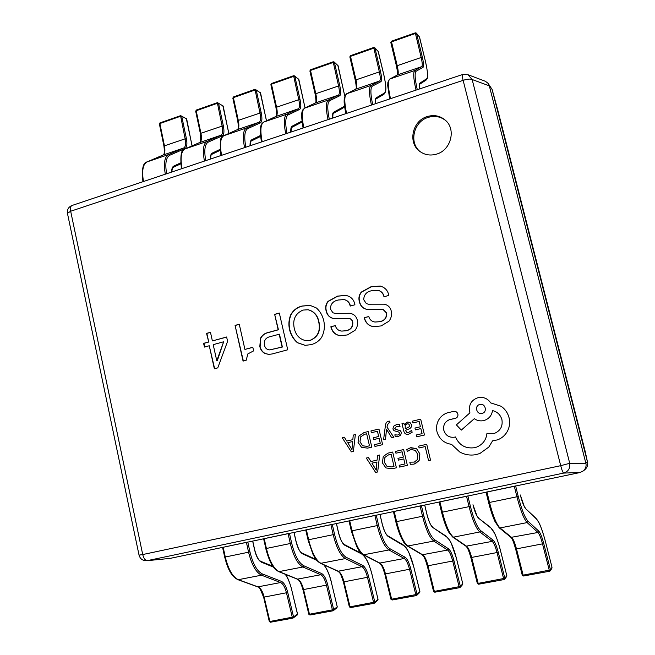 <?xml version="1.0" encoding="UTF-8"?>
<svg xmlns="http://www.w3.org/2000/svg" width="655" height="655" viewBox="0 0 655 655"><rect width="100%" height="100%" fill="white"/><g stroke="black" fill="none" stroke-linecap="round" stroke-linejoin="round"><path stroke-width="0.98" d="M427.224 116.565C412.159 120.823 407.566 143.167 420.002 151.534C424.948 155.014 430.474 155.874 436.566 154.121C450.82 150.282 456.347 129.592 445.531 120.364C440.266 115.804 434.167 114.543 427.224 116.565M445.965 120.782C440.774 116.565 434.838 115.436 428.165 117.401C413.411 121.568 408.605 143.273 420.494 151.886M208.437 342.016L203.607 343.351L204.434 347.076L209.256 345.75L214.349 368.781L217.771 367.864L227.588 341.329L226.622 336.989L212.376 340.927L210.468 332.29L206.53 333.387L208.749 342.033L203.926 343.359L204.728 346.994M235.071 325.412L243.07 361.093L246.182 360.266L247.868 353.897L253.632 350.867L252.822 347.281L244.921 349.418L239.263 324.233L235.071 325.412L243.349 361.02M274.65 314.343L278.17 329.76L267.346 332.724C264.35 333.518 262.065 335.344 260.51 338.201L259.822 346.446C260.469 349.59 262.106 351.907 264.735 353.389L268.681 354.412L272.169 353.954L287.733 349.795L279.325 313.041L274.65 314.343L278.449 329.776L267.633 332.748C264.636 333.542 262.352 335.368 260.796 338.217L260.109 346.454C260.755 349.598 262.393 351.915 265.021 353.397L268.828 354.412M290.738 314.76C288.79 319.575 288.388 324.536 289.543 329.629C290.828 334.893 293.44 339.257 297.37 342.712L305.124 345.357L310.953 344.661C315.292 343.638 318.821 341.255 321.523 337.522C324.364 332.085 325.077 326.346 323.652 320.303C322.44 315.407 320.058 311.322 316.504 308.03L310.061 305.369L302.029 306.049C297.092 307.285 293.325 310.192 290.738 314.76L291.008 314.793C289.06 319.607 288.659 324.561 289.813 329.653C291.098 334.91 293.702 339.265 297.632 342.729L305.255 345.365M335.303 325.576L330.849 326.779C332.183 332.118 335.434 335.098 340.592 335.728L347.437 334.926L355.092 330.259C357.384 327.23 358.113 323.832 357.286 320.058C356.14 316.021 353.553 313.761 349.5 313.278L335.335 313.442L332.928 312.779L330.382 308.939C330.546 303.936 333.223 300.956 338.398 299.998L344.022 299.589C347.338 300.375 349.402 302.528 350.22 306.065L354.92 304.772C354.273 300.874 352.292 298.082 348.976 296.396L346.11 295.331L337.489 296.125L327.991 301.382C325.805 304.157 325.167 307.285 326.084 310.773C327.156 315.407 329.94 318.043 334.418 318.674L348.853 318.436C350.826 318.748 352.054 319.935 352.521 322.006C352.963 326.763 350.802 329.67 346.036 330.726L341.705 331.086C338.422 330.734 336.285 328.892 335.303 325.576M368.765 316.512L364.221 317.749C365.506 322.907 368.642 325.887 373.645 326.706L381.169 325.92L388.98 321.187C391.322 318.125 392.058 314.687 391.207 310.879C390.175 307.08 387.768 304.837 383.994 304.166L368.216 304.174L366.325 303.601L363.721 299.72C363.885 294.668 366.612 291.647 371.901 290.664L378.058 290.321C381.226 291.221 383.2 293.375 383.977 296.764L388.783 295.438C388.112 291.5 386.09 288.691 382.7 286.996L380.301 286.038L370.976 286.759L361.282 292.097C359.046 294.906 358.4 298.066 359.333 301.587C360.356 306.049 363.017 308.677 367.324 309.479L382.839 309.299L386.344 312.853C386.794 317.667 384.591 320.606 379.728 321.687L374.914 322.023C371.753 321.54 369.698 319.706 368.765 316.512M489.326 85.879L585.848 463.2L587.445 461.865L492.093 89.424L489.318 85.838L472.157 79.533C470.462 78.747 467.457 79.009 463.126 80.336L70.674 211.237L142.716 554.548L560.713 465.68L463.126 80.336C462.291 76.913 462.07 74.989 462.455 74.547L468.014 74.727L472.157 79.533L569.719 463.306L585.865 463.249C586.52 466.033 585.75 468.538 583.572 470.765L580.101 472.509L170.103 558.387L146.826 560.713L170.103 558.387M468.014 74.727L485.412 81.285L488.081 83.341L492.093 89.424M587.445 461.865L587.592 462.577C587.985 465.115 587.191 467.359 585.226 469.299L583.572 470.765M580.101 472.509L563.668 473.082C562.891 472.64 561.908 470.175 560.713 465.68L569.719 463.306C570.349 468.309 568.335 471.567 563.668 473.082L147.334 560.631C145.263 560.533 143.723 558.51 142.716 554.548L139.04 555.121C140.195 558.985 142.79 560.852 146.826 560.713M488.081 83.341L489.318 85.838M587.453 461.906L585.398 452.318M497.939 110.662L492.085 89.383M368.798 316.594L364.221 317.749M382.946 309.316L386.556 312.885C387.007 317.691 384.804 320.639 379.949 321.711L379.728 321.687M379.949 321.711L375.028 322.031M380.416 286.063L371.197 286.816L361.511 292.138C359.276 294.947 358.629 298.115 359.57 301.627L359.333 301.587M359.57 301.627C360.569 306.041 363.189 308.661 367.439 309.496M378.172 290.345L378.279 290.37C381.406 291.254 383.371 293.366 384.166 296.707M384.1 304.182L368.331 304.19M364.442 317.773C365.711 322.882 368.814 325.863 373.751 326.714M335.335 325.658L330.849 326.779M348.968 318.453L349.09 318.461C351.064 318.78 352.284 319.967 352.75 322.031C353.192 326.788 351.039 329.694 346.274 330.75L346.036 330.726M346.274 330.75L341.828 331.094M346.225 295.356L337.734 296.175L328.245 301.423C326.051 304.19 325.412 307.326 326.329 310.806L326.084 310.773M326.329 310.806C327.385 315.391 330.128 318.019 334.541 318.69M344.145 299.613L344.268 299.63C347.543 300.399 349.598 302.52 350.425 306.008M349.614 313.295L335.458 313.458M331.094 326.804C332.412 332.085 335.622 335.065 340.715 335.737M310.192 305.386L302.291 306.09C297.362 307.318 293.596 310.224 291.008 314.793M308.186 309.79L308.317 309.807C314.04 311.338 317.569 315.301 318.911 321.695C320.991 330.767 318.101 337.014 310.233 340.42L306.335 340.698M310.233 340.42L306.204 340.69C299.785 339.47 295.798 335.352 294.259 328.335C292.457 319.566 295.356 313.483 302.962 310.077L308.055 309.766C313.778 311.305 317.315 315.276 318.657 321.671C320.737 330.75 317.847 336.998 309.971 340.404M279.349 313.139L274.928 314.375M279.177 334.165L282.108 347.027L269.729 349.893C266.896 349.721 265.136 348.157 264.456 345.185C263.76 340.567 265.619 337.726 270.024 336.67L279.456 334.189L282.387 347.035L269.868 349.893M239.288 324.34L235.374 325.437M252.838 347.363L244.921 349.418M209.256 345.75L214.644 368.7M226.646 337.079L212.376 340.927M210.492 332.388L206.849 333.403L208.749 342.033M223.658 341.779L217.272 360.766L216.78 360.807L213.202 344.661L223.658 341.779L216.78 360.807M180.698 115.632L181.73 116.23L186.356 138.434C187.404 144.01 186.937 147.4 184.939 148.603L169.76 155.243C165.993 157.388 164.945 163.562 166.616 173.755M165.306 174.197C163.48 163.398 164.552 156.856 168.523 154.58L183.752 147.964C185.611 146.851 186.053 143.699 185.07 138.508L180.543 115.607L186.642 118.866L181.73 116.23L180.452 116.295L159.886 123.541L164.413 145.631C165.371 150.789 164.872 153.941 162.931 155.088L147.047 161.908C142.905 164.241 141.709 170.775 143.478 181.517M217.476 102.655L218.524 103.261L223.322 125.695C224.419 131.328 224.059 134.717 222.233 135.872L208.241 142.119C204.786 144.174 203.951 150.347 205.727 160.639M204.425 161.081C202.485 150.175 203.337 143.625 206.988 141.447L221.022 135.225C222.733 134.16 223.068 131 222.045 125.76L217.329 102.638L223.159 106.044L218.524 103.261L217.255 103.318L196.197 110.744L200.888 133.055C201.887 138.262 201.486 141.423 199.693 142.52L184.972 148.963C181.14 151.199 180.158 157.74 182.033 168.589M244.552 147.621C242.497 136.608 243.12 130.058 246.436 127.979L259.208 122.174C260.755 121.15 260.993 117.998 259.92 112.701L255 89.342L256.22 89.981L261.189 112.644C262.344 118.326 262.09 121.724 260.436 122.821L247.705 128.658C244.577 130.615 243.955 136.797 245.846 147.187M232.918 98.193L233.442 96.948L255 89.342L260.551 92.92L256.22 89.981L254.951 90.03L233.385 97.636L238.248 120.176C239.296 125.441 238.993 128.593 237.356 129.641L223.863 135.691C220.35 137.828 219.597 144.37 221.586 155.325M285.736 133.808C283.558 122.681 283.942 116.132 286.898 114.166L298.344 108.795C299.72 107.829 299.843 104.669 298.721 99.323L293.604 75.734L294.832 76.373L299.982 99.265C301.194 105.013 301.063 108.403 299.589 109.451L288.192 114.854C285.392 116.705 285.007 122.886 287.013 133.383M270.957 84.79L271.514 83.521L293.604 75.734L294.529 75.882L298.852 79.484L294.832 76.373L293.571 76.414L271.473 84.208L276.516 106.978C277.614 112.292 277.425 115.452 275.952 116.451L263.736 122.076C260.575 124.106 260.051 130.648 262.164 141.717M328.016 119.636C325.707 108.394 325.838 101.844 328.417 99.994L338.463 95.081C339.658 94.164 339.667 91.012 338.496 85.609L333.158 61.783L334.41 62.43L339.748 85.568C341.009 91.364 341.001 94.762 339.724 95.745L329.727 100.682C327.295 102.426 327.148 108.599 329.285 119.21M309.938 71.051L310.519 69.766L333.158 61.783L334.14 61.971L338.095 65.713L334.41 62.43L333.158 62.462L310.503 70.445L315.735 93.46C316.881 98.831 316.799 101.983 315.505 102.925L304.649 108.108C301.857 110.024 301.578 116.574 303.814 127.75M371.426 105.078C368.986 93.714 368.855 87.172 371.033 85.445L379.605 81.015C380.612 80.164 380.498 77.012 379.27 71.551L373.702 47.479L374.979 48.134L380.514 71.518C381.832 77.372 381.963 80.761 380.882 81.687L372.368 86.141C370.312 87.77 370.419 93.943 372.687 104.653M355.264 80.041L349.844 56.887L350.499 55.659L373.702 47.479L374.75 47.725L378.312 51.598L374.979 48.134L373.735 48.159L350.507 56.346L355.935 79.599C357.131 85.019 357.171 88.179 356.058 89.064L346.634 93.771C344.227 95.573 344.211 102.114 346.577 113.413M415.376 32.856L416.58 33.471L422.319 57.108C423.703 63.027 423.965 66.409 423.105 67.268L416.146 71.215C414.492 72.713 414.869 78.878 417.276 89.702M416.031 90.12C413.452 78.641 413.035 72.099 414.787 70.511L421.804 66.589C422.606 65.795 422.369 62.643 421.083 57.141L415.286 32.807L416.4 33.118L419.544 37.122L416.58 33.471L415.344 33.495L391.526 41.887L397.151 65.385C398.404 70.863 398.567 74.015 397.651 74.85L389.741 79.058C387.744 80.729 387.989 87.271 390.495 98.684M247.795 542.111L249.94 551.829C252.895 563.906 257.047 571.283 262.385 573.96L281.413 581.362C284.073 582.688 286.186 586.405 287.75 592.513L293.555 616.953L297.468 614.087L296.797 615.241M223.167 547.269L225.287 557.004L224.69 557.077L222.577 547.392L247.778 542.037M262.385 573.96L261.517 575.188L238.052 579.74L257.767 586.888L280.577 582.549L261.517 575.188C255.966 572.413 251.651 564.749 248.573 552.198L225.287 557.004C228.325 569.465 232.713 577.047 238.445 579.757L258.152 586.913C260.706 588.116 262.712 591.539 264.161 597.188L269.885 621.472L293.555 616.953L292.81 618.148L270.409 622.234L292.736 618.14M289.477 533.383L291.688 543.216C294.717 555.448 298.737 562.956 303.756 565.748L321.605 573.526C324.102 574.91 326.141 578.692 327.737 584.874L333.682 609.608L337.251 606.784L336.932 607.783L337.219 606.661M263.597 538.762L289.461 533.309M264.235 538.672L266.421 548.522C269.532 561.139 273.79 568.859 279.21 571.684L297.763 579.2C300.178 580.461 302.119 583.941 303.592 589.656L309.463 614.234L333.682 609.608L332.928 610.82L309.962 615.012L332.863 610.812M332.281 524.418L334.566 534.382C337.661 546.769 341.55 554.417 346.233 557.323L362.821 565.494C365.146 566.935 367.119 570.783 368.749 577.047L374.84 602.084L378.033 599.292L377.747 600.275L378.074 599.227M305.721 529.936L332.265 524.344M306.401 529.838L308.661 539.81C311.837 552.591 315.964 560.459 321.04 563.398L338.389 571.299C340.649 572.609 342.524 576.154 344.022 581.935L350.032 606.817L374.84 602.084L374.062 603.304L350.515 607.603L374.005 603.296M376.248 515.207L378.606 525.294C381.767 537.845 385.517 545.64 389.848 548.669L405.109 557.249C407.263 558.756 409.162 562.678 410.808 569.015L417.055 594.355L419.863 591.612L419.143 592.816M348.976 520.872L376.232 515.133M349.713 520.766L352.046 530.861C355.288 543.814 359.276 551.829 364 554.891L380.056 563.194C382.16 564.553 383.969 568.163 385.492 574.017L391.649 599.202L417.055 594.355L416.269 595.6L392.116 600.005L416.212 595.583M421.435 505.742L423.867 515.96C427.101 528.683 430.703 536.617 434.65 539.777L448.511 548.792C450.468 550.356 452.294 554.351 453.972 560.77L460.375 586.43L462.774 583.728L462.561 584.653L462.758 583.638M393.426 511.555L421.411 505.668M394.204 511.449L396.619 521.675C399.935 534.799 403.767 542.962 408.114 546.155L422.811 554.875C424.743 556.292 426.479 559.968 428.026 565.895L434.347 591.391L460.375 586.43L459.573 587.682L434.789 592.21L459.523 587.674M467.883 496.015L470.396 506.364C473.712 519.259 477.143 527.349 480.696 530.648L493.068 540.113C494.828 541.742 496.564 545.803 498.275 552.304L504.841 578.291L506.831 575.606M439.096 501.984L467.867 495.941M439.939 501.869L442.428 512.226C445.826 525.531 449.494 533.85 453.44 537.174L466.704 546.335C468.448 547.809 470.11 551.551 471.69 557.561L478.166 583.376L504.841 578.291L504.031 579.569L478.584 584.211L503.99 579.552M515.649 486.01L518.252 496.498C521.642 509.565 524.909 517.818 528.036 521.257L538.836 531.189C540.383 532.892 542.029 537.034 543.765 543.617L550.503 569.94L552.009 567.279M486.059 492.142L515.632 485.928M523.501 575.991L522.281 575.18M486.96 492.02L489.531 502.516C493.01 516.001 496.506 524.475 500.027 527.946L511.768 537.567C513.323 539.106 514.904 542.913 516.508 549.005L523.149 575.147L550.503 569.94L549.676 571.225L523.542 575.999L549.643 571.217M418.651 446.137L419.085 447.946L425.177 446.563L428.558 460.637L430.54 460.195L426.733 444.295L418.668 446.137L426.716 444.303L430.54 460.195M410.783 447.652L406.804 449.526L407.271 451.475L410.931 449.535L415.237 450.312L417.816 454.488L417.35 459.613L414.353 462.086L409.817 462.16L410.325 464.289L414.083 464.141L419.126 460.555L419.855 453.899L416.523 448.618L410.055 447.84M407.287 451.475L410.374 449.674M414.353 462.086L409.834 462.152M415.123 463.846L419.143 460.547L419.871 453.899L416.547 448.609L410.8 447.643M399.157 465.271L399.583 467.081L407.377 465.345L403.619 449.559L395.505 451.41L395.931 453.203L402.096 451.803L403.357 457.108L397.962 458.32L398.387 460.129L403.783 458.909L404.986 463.969L399.157 465.271L404.986 463.961M395.505 451.41L403.636 449.559L407.377 465.345M403.357 457.108L397.962 458.32M392.664 452.056L387.948 453.145L383.249 456.51L382.381 462.864L385.942 467.932L392.108 468.751L396.398 467.793L392.689 452.048L387.973 453.137M394.023 466.417L391.15 454.283L388.423 454.922L384.911 457.427L384.395 462.348L387.072 466.409L391.755 466.917L394.023 466.417L391.772 466.917L387.097 466.401L384.411 462.348L384.935 457.419L388.431 454.922M396.398 467.793L392.689 452.048M366.309 458.058L375.618 472.419L377.673 471.96L379.654 455.012L377.534 455.495L377.108 460.105L370.927 461.505L368.413 457.575L366.309 458.058L368.438 457.567L370.951 461.497L377.108 460.105M376.92 462.012L371.934 463.134L376.191 470.184L376.92 462.012M377.673 471.96L379.679 455.012L377.534 455.495M371.958 463.134L376.24 470.167M412.92 422.925L419.143 421.46L420.42 426.773L414.967 428.042L415.401 429.852L420.854 428.583L422.074 433.643L416.179 435.002L416.613 436.819L424.481 435.01L420.698 419.192L412.494 421.132L412.92 422.925L419.143 421.46M415.401 429.852L420.854 428.583M422.074 433.643L416.179 435.002M424.481 435.01L420.682 419.2M408.638 434.183L412.118 432.267L411.659 430.351L408.45 432.537L406.427 432.054L405.584 430.294L408.679 429.082C410.98 428.173 411.889 426.667 411.389 424.571L409.891 422.393L407.361 422.057L404.34 424.882L403.881 423.155L401.99 423.605L403.709 430.826C404.389 433.659 406.034 434.781 408.638 434.183M409.342 426.724L409.506 425.185L408.638 423.998L407.066 423.834L405.232 425.234L405.224 428.796L409.342 426.724M408.712 434.167L412.134 432.267L411.676 430.343M404.315 424.89L403.898 423.155M408.433 432.537L406.64 432.226L405.601 430.294L408.695 429.074C411.004 428.165 411.905 426.667 411.414 424.563L409.907 422.393L407.377 422.057M407.164 423.81L405.248 425.226L405.24 428.788M398.011 436.648L400.745 435.067L401.384 432.398L400.426 430.744L395.538 429.262L394.801 428.313L396.66 426.274L400.025 426.626L399.542 424.596L396.447 424.628L393.532 426.258L392.894 428.959L393.966 430.662L398.797 432.079L399.46 433.029L399.149 434.257L397.773 435.018L394.834 434.846L395.293 436.754L398.011 436.648L400.721 435.076L401.368 432.398L400.41 430.753L395.522 429.262L394.777 428.313L396.791 426.241M400 426.626L399.542 424.596M399.517 424.604L396.733 424.563M397.757 435.018L394.859 434.838M385.525 439.276L386.515 429.205L391.747 437.827L393.876 437.335L387.023 427.15L387.367 424.931L388.89 422.909L390.028 422.876L389.619 421.132L388.349 421.263C386.712 421.656 385.721 423.146 385.386 425.734L383.584 439.726L385.525 439.276L386.483 429.213M393.851 437.343L387.007 427.158L387.342 424.931L389.013 422.876M390.012 422.876L389.594 421.132L388.644 421.198M371.369 432.693L377.436 431.268L378.672 436.517L373.358 437.753L373.776 439.538L379.098 438.301L380.277 443.304L374.554 444.63L374.955 446.432L382.626 444.663L378.958 429.033L370.951 430.916L371.369 432.693L377.436 431.268M373.776 439.538L379.098 438.301M380.277 443.304L374.529 444.63M382.626 444.663L378.934 429.033M368.151 431.571L364.09 432.529L358.883 436.05L358.023 442.354L361.527 447.357L367.594 448.126L371.811 447.152L368.175 431.571L371.811 447.152M369.477 445.801L366.661 433.798L364.516 434.298L360.52 436.95L360.004 441.838L362.641 445.842L367.242 446.317L369.477 445.801L367.267 446.309L362.665 445.834L360.029 441.83L360.545 436.942L364.54 434.298L366.661 433.798M342.197 437.687L351.358 451.868L353.381 451.401L355.346 434.592L353.258 435.084L352.832 439.652L346.749 441.077L344.276 437.196L342.197 437.687M352.644 441.544L347.74 442.69L351.972 449.641L352.644 441.544L347.764 442.682L351.972 449.641M346.773 441.077L344.301 437.196M353.381 451.401L355.346 434.592M437.032 431.981C439.349 439.145 444.188 443.263 451.541 444.336L459.72 451.983C465.034 454.865 470.585 455.716 476.373 454.554L479.968 453.44L488.802 447.07L492.544 440.897L497.603 439.833C501.533 438.342 504.645 435.755 506.945 432.063C509.541 427.625 510.237 422.835 509.041 417.685C507.789 412.937 505.152 409.129 501.124 406.264L490.677 402.89C487.869 398.756 483.971 396.955 478.977 397.479L478.052 397.667C471.412 399.959 468.612 404.634 469.643 411.692L469.93 412.83L456.396 424.874L461.308 430.106L474.318 418.676C477.061 420.666 480.197 421.312 483.709 420.608L484.029 420.535C488.925 418.905 491.733 415.598 492.47 410.587C497.227 411.684 500.379 414.68 501.91 419.577C502.95 426.192 500.477 430.785 494.5 433.356L486.96 433.299C486.223 439.898 482.792 444.491 476.676 447.087L474.58 447.701C465.59 448.88 459.22 445.302 455.471 436.967L454.586 437.163C449.215 437.835 445.621 435.55 443.82 430.294C442.976 425.128 444.909 421.566 449.617 419.618L455.291 418.414C457.321 417.718 458.181 416.277 457.87 414.099C457.182 412.126 455.831 411.201 453.792 411.34L447.275 412.871C443.427 414.206 440.504 416.686 438.498 420.305C436.582 423.998 436.091 427.887 437.032 431.981M479.845 404.479C474.114 405.617 476.529 414.902 482.023 413.387L482.047 413.379C487.623 412.404 485.527 403.087 480.058 404.43L479.861 404.471C474.13 405.617 476.545 414.885 482.031 413.387L482.023 413.387M455.282 418.422L455.299 418.414C457.337 417.718 458.197 416.277 457.886 414.091C457.198 412.118 455.847 411.201 453.809 411.332L453.809 411.332M476.676 447.087L474.588 447.692C465.607 448.871 459.237 445.294 455.495 436.959L454.603 437.163C449.232 437.835 445.637 435.542 443.836 430.294C443.001 425.12 444.933 421.558 449.633 419.618L454.611 418.455M494.5 433.356L486.96 433.299M484.029 420.535L484.045 420.526C488.933 418.905 491.749 415.598 492.478 410.595M461.308 430.106L474.326 418.684M497.62 439.824L497.62 439.824C501.55 438.334 504.661 435.747 506.954 432.054C509.549 427.625 510.253 422.835 509.058 417.685C507.805 412.937 505.169 409.129 501.141 406.256L490.693 402.89C487.885 398.756 483.988 396.946 478.993 397.479L478.993 397.479M479.968 453.44L488.818 447.062L492.552 440.897M585.275 451.753L498.005 110.9M70.674 211.237C70.118 208.151 70.543 206.243 71.944 205.506C68.488 207.005 66.99 209.616 67.449 213.342L70.674 211.237M186.356 138.434L163.922 145.999L159.394 123.934L160.139 122.87M192.038 145.868L186.7 119.12M184.939 148.603L183.752 147.964L162.931 155.088C164.356 155.022 164.692 151.993 163.922 145.999L164.037 146.122M169.76 155.243L168.523 154.58L147.047 161.908L162.817 155.137M171.635 172.077C171.643 168.818 172.363 166.828 173.788 166.083L180.657 162.882M173.788 166.083L173.313 167.32L180.731 163.84L173.444 167.254M146.908 161.973L147.031 161.916C142.954 162.604 141.586 169.195 142.937 181.697M159.509 124.065L159.992 122.862L180.682 115.624M223.322 125.695L200.364 133.456L195.673 111.153L196.418 110.073M228.791 133.473L223.216 106.29M222.233 135.872L221.022 135.225L199.693 142.52C200.741 143.404 200.97 140.383 200.364 133.456L200.471 133.571M208.241 142.119L206.988 141.447L184.972 148.963L199.57 142.569M210.361 159.083C210.296 155.816 210.926 153.827 212.236 153.123L220.064 149.373M212.236 153.123L211.745 154.375L220.154 150.322M184.808 149.037L184.956 148.972C181.214 149.045 180.043 155.644 181.451 168.777M195.779 111.284L196.279 110.056L217.46 102.647M261.189 112.644L237.691 120.602L232.828 98.078L233.573 96.965M266.446 120.823L260.6 93.149M260.436 122.821L259.208 122.174L237.356 129.641C237.397 128.732 239.231 130.582 237.691 120.602L237.773 120.708M247.705 128.658L246.436 127.979L223.863 135.691L237.216 129.706M250.079 145.77C249.94 142.479 250.472 140.506 251.659 139.834L260.494 135.462M251.659 139.834L251.143 141.112L260.592 136.404M223.658 135.79L223.838 135.7C220.416 135.086 219.45 141.693 220.964 155.53M299.982 99.265L275.927 107.436L270.883 84.683L271.628 83.545M305.025 107.928L298.901 79.681M299.589 109.451L298.344 108.795L275.927 116.459C275.714 115.427 277.679 118.072 275.927 107.436L276.001 107.535M288.192 114.854L286.898 114.166L263.736 122.076L275.788 116.524M290.828 132.105C290.607 128.806 291.033 126.841 292.097 126.21L301.955 121.109M292.097 126.21L291.565 127.504L302.07 122.035M263.482 122.207L263.711 122.084C262.778 123.279 258.209 123.034 261.492 141.939M339.748 85.568L315.104 93.943L309.88 70.953L310.626 69.79M344.759 96.121L338.136 65.885M339.724 95.745L338.463 95.081L315.481 102.941C315.022 101.713 317.053 105.537 315.104 93.943L315.161 94.042M332.642 118.08C332.339 114.764 332.658 112.816 333.583 112.226L343.416 106.863L344.424 105.619M329.727 100.682L328.417 99.994L304.624 108.116L315.309 103.023M333.583 112.226L333.035 113.536L342.884 108.132L344.489 106.167M304.305 108.312L304.624 108.116C303.429 110.056 299.695 108.198 303.093 127.987M343.416 106.863L342.884 108.132M380.514 71.518L355.256 80.123L349.844 56.887L350.597 55.691M375.569 103.686C375.184 100.354 375.38 98.414 376.166 97.873L384.526 92.985C386.401 91.225 386.163 85.15 383.805 74.76L378.344 51.745M380.882 81.687L379.605 81.015L355.96 89.08C355.567 87.737 357.343 91.487 355.256 80.123L355.305 80.205M372.368 86.141L371.033 85.445L346.634 93.771L355.829 89.178M376.166 97.873L375.602 99.2L383.977 94.271L385.533 91.864C385.672 89.76 386.9 89.637 383.846 74.826L383.838 74.899M384.526 92.985L383.977 94.271M383.805 74.76L378.091 51.188M422.319 57.108L396.431 65.95L390.814 42.469L391.575 41.24M419.658 88.9C419.175 85.551 419.249 83.627 419.888 83.136L426.692 78.747C428.19 77.102 427.699 71.027 425.234 60.53L419.577 37.253M396.431 65.877L390.814 42.469L391.485 41.208L415.36 32.848M423.105 67.268L421.804 66.589L397.429 74.932C397.11 73.344 398.633 77.224 396.431 65.95L396.463 66.016M416.146 71.215L414.787 70.511L389.692 79.075L397.364 74.997M419.888 83.136L419.519 84.38C419.585 85.248 419.077 84.258 419.683 88.892M426.692 78.747L426.143 80.041L427.322 78.33C427.633 76.66 428.411 74.768 425.267 60.596L425.267 60.653M425.234 60.53L419.372 36.77M285.252 574.279C287.979 578.185 290.132 583.392 291.712 589.893L297.526 614.005L297.133 615.094L293.219 617.968L292.294 617.378L286.489 592.922C285.023 587.24 283.058 583.777 280.577 582.549L281.413 581.362M257.767 586.888C258.52 585.619 260.453 589.058 263.556 597.204L287.75 592.513M273.454 567.107L261.484 562.211C258.529 560.664 256.228 556.553 254.598 549.889L252.658 541.096M249.94 551.829L248.573 552.198L246.411 542.405M238.052 579.74C233.426 577.505 228.726 573.059 224.69 557.077L224.788 557.02M269.352 621.382L270.409 622.234L269.287 621.48L263.629 597.123M291.712 589.893L297.435 613.964M285.531 574.394C287.602 577.071 289.682 582.213 291.778 589.819L291.688 589.787M261.484 562.211L260.911 561.392L272.873 566.305M333.37 610.616L332.429 610.034L326.485 585.283C324.995 579.528 323.087 576.015 320.762 574.73L302.888 566.993C297.665 564.102 293.473 556.3 290.329 543.584L288.102 533.669M321.605 573.526L320.762 574.73L297.337 579.176C298.181 580.42 299.736 578.643 302.954 589.68L327.737 584.874M331.356 582.303L337.251 606.784L331.356 582.303C329.449 574.607 326.935 568.786 323.807 564.839M291.688 543.216L265.783 548.595C270.924 568.073 275.976 570.014 278.768 571.659L302.888 566.993L303.756 565.748M316.823 560.369L302.659 553.884C299.875 552.271 297.648 548.096 295.978 541.349L293.972 532.441M263.613 538.803L265.865 548.546M308.873 614.153L309.962 615.012L308.816 614.243L303.011 589.598M324.159 565.003L326.206 568.18C326.059 567.639 329.637 574.541 331.405 582.23L331.332 582.197M302.659 553.884L302.094 553.082L316.136 559.517M374.545 603.075L374.062 603.304L373.587 602.502L367.496 577.456C365.989 571.627 364.147 568.049 361.978 566.714L345.357 558.584C340.477 555.571 336.433 547.629 333.215 534.75L330.914 524.704M362.821 565.494L361.978 566.714L337.906 571.258C338.602 572.642 339.74 569.948 343.343 581.959L368.749 577.047M371.999 574.517L378.033 599.292L371.999 574.517C369.133 563.431 365.629 556.553 361.478 553.893L344.915 545.337C342.319 543.666 340.166 539.409 338.463 532.572L336.392 523.558M334.566 534.382L307.981 539.892L313.057 554.548L314.94 557.831C315.595 558.862 317.167 561.4 320.549 563.357L345.357 558.584L346.233 557.323M305.729 529.977L308.046 539.851M349.393 606.735L350.515 607.603L349.344 606.817L343.392 581.886M362.821 554.482L366.047 558.674C366.03 558.658 368.831 562.53 372.04 574.451L371.974 574.419M361.478 553.893L360.946 553.123L361.494 553.434M344.915 545.337L344.374 544.551L360.946 553.123M379.949 514.437L382.086 523.558C383.83 530.484 385.901 534.824 388.309 536.568L403.554 545.533C407.385 548.309 410.767 555.309 413.682 566.526L419.896 591.547L419.609 592.57L416.793 595.321L416.269 595.6L415.819 594.781L409.572 569.424C408.032 563.521 406.264 559.878 404.258 558.486L388.964 549.946C384.452 546.81 380.555 538.713 377.264 525.662L374.889 515.493M405.109 557.249L404.258 558.486L379.507 563.128L381.014 564.667C381.505 565.486 382.667 566.583 384.763 574.042L410.808 569.015M378.606 525.294L351.309 530.959L356.664 546.466L358.514 549.741C359.096 551.101 360.733 552.795 363.435 554.826L388.964 549.946L389.848 548.669M348.992 520.922L351.358 530.91M390.945 599.137L392.116 600.005L390.912 599.202L384.796 573.976M413.682 566.526L419.839 591.506M403.554 545.533L403.046 544.788C405.224 546.548 406.575 548.03 407.107 549.234L408.704 552.132L413.657 566.444M388.309 536.568L387.793 535.798L403.046 544.788M462.561 584.653L460.154 587.363L459.573 587.682L459.147 586.855L452.744 561.179C451.18 555.203 449.486 551.494 447.652 550.044L433.766 541.071C429.647 537.804 425.906 529.551 422.541 516.328L420.084 506.028M448.511 548.792L447.652 550.044L422.188 554.785L423.408 556.111C423.81 556.84 424.923 557.708 427.248 565.92L453.972 560.77M427.281 565.871L433.553 591.391L434.789 592.21L434.347 591.391L433.553 591.391L427.297 565.953M456.437 558.338L462.774 583.728L456.437 558.338C453.465 546.974 450.239 539.851 446.735 536.961L432.881 527.553C430.679 525.736 428.689 521.323 426.913 514.306L424.702 505.062M423.867 515.96L395.825 521.773C397.454 528.298 399.37 533.858 401.589 538.451L403.259 541.448C403.824 542.7 405.224 544.24 407.467 546.065L433.766 541.071L434.65 539.777M393.434 511.612L395.866 521.732M446.735 536.961L449.674 540.228L451.148 542.946L456.42 558.256M432.881 527.553L446.268 536.249M506.651 576.515L504.677 579.167L504.031 579.569L503.621 578.717L497.055 552.714C495.467 546.663 493.845 542.88 492.208 541.374L479.804 531.95C476.095 528.544 472.525 520.135 469.078 506.733L466.54 496.293M493.068 540.113L492.208 541.374L465.983 546.204L466.974 547.375C467.277 548.038 468.194 548.358 470.855 557.585L498.275 552.304M470.871 557.544L477.323 583.376L478.584 584.211L478.166 583.376L477.323 583.376L470.896 557.618M500.314 549.93L506.814 575.647L500.314 549.93C497.292 538.426 494.206 531.164 491.062 528.159L478.674 518.293C476.701 516.402 474.793 511.899 472.975 504.792L472.967 504.751M470.396 506.364L441.585 512.333C443.369 519.407 445.4 525.343 447.684 530.149L449.199 532.941L452.703 537.043L453.44 537.174L479.804 531.95L480.696 530.648M439.112 502.041L441.585 512.333L439.145 502.033M491.062 528.159L494.713 533.448C496.719 537.812 498.594 543.29 500.33 549.889L500.297 549.864M478.674 518.293L490.644 527.488M472.975 504.792L477.012 515.943L478.248 517.606M551.919 568.131L550.396 570.734L549.676 571.225L549.299 570.366L542.561 544.027C540.94 537.894 539.409 534.046 537.96 532.474L527.128 522.584C523.869 519.022 520.471 510.45 516.951 496.858L514.322 486.288M538.836 531.189L537.96 532.474L510.941 537.387L511.661 538.295C511.85 538.787 512.767 539.073 515.616 549.029L543.765 543.617M515.632 548.996L522.248 575.147L523.542 575.999L523.149 575.147L522.248 575.147L515.649 549.062M545.353 541.3L552.026 567.345L545.353 541.3C542.274 529.649 539.352 522.256 536.576 519.128L525.752 508.779C524.008 506.806 522.199 502.213 520.332 495.008L520.324 494.975M518.252 496.498L488.622 502.631C490.595 510.319 492.74 516.664 495.049 521.675L499.175 527.758L500.027 527.946L527.128 522.584L528.036 521.257M486.067 492.208L488.622 502.631L486.092 492.2M536.576 519.128L539.065 522.821C539.573 523.484 543.036 532.286 545.361 541.267L545.345 541.251M525.752 508.779L536.232 518.523M520.332 495.008L524.131 506.151L525.392 508.149M462.455 74.547L71.944 205.506M67.449 213.342L139.04 555.121M171.774 172.028C172.208 168.556 172.724 166.984 173.313 167.32M192.128 145.828L186.241 118.301M210.476 159.05C210.82 155.505 211.246 153.941 211.745 154.375M228.873 133.44L222.79 105.504M250.177 145.737C250.423 142.127 250.75 140.588 251.143 141.112M266.503 120.798L260.207 92.404M290.902 132.081L291.565 127.504M305.074 107.903L298.549 78.993M332.699 118.064L333.035 113.536M344.792 96.023L337.833 65.254M375.61 103.67L375.602 99.2M345.807 113.667C343.531 101.091 344.293 101.877 344.145 100.174L344.399 97.538L346.601 93.788M389.668 98.962L387.703 85.576L387.891 82.227L389.692 79.075M419.552 84.331L426.143 80.041M260.911 561.392C260.796 561.016 257.865 561.482 254.68 549.84L252.748 541.079M278.768 571.659L297.337 579.176M336.932 607.783L333.379 610.616M302.094 553.082C301.349 551.518 299.974 554.679 296.052 541.3L294.054 532.425M320.549 563.357L337.906 571.258M377.747 600.275L374.554 603.067M344.374 544.551L342.688 542.897C342.147 542.021 340.764 540.809 338.52 532.531L336.457 523.542M363.435 554.826L379.507 563.128M387.793 535.798L386.458 534.431C385.975 533.686 384.436 532.089 382.135 523.525L379.998 514.421M407.467 546.065L422.188 554.785M432.398 526.817L431.293 525.588C430.957 524.917 429.705 524.18 426.937 514.273L424.743 505.054M452.703 537.043L465.983 546.204M499.175 527.758L510.941 537.387"/></g></svg>
